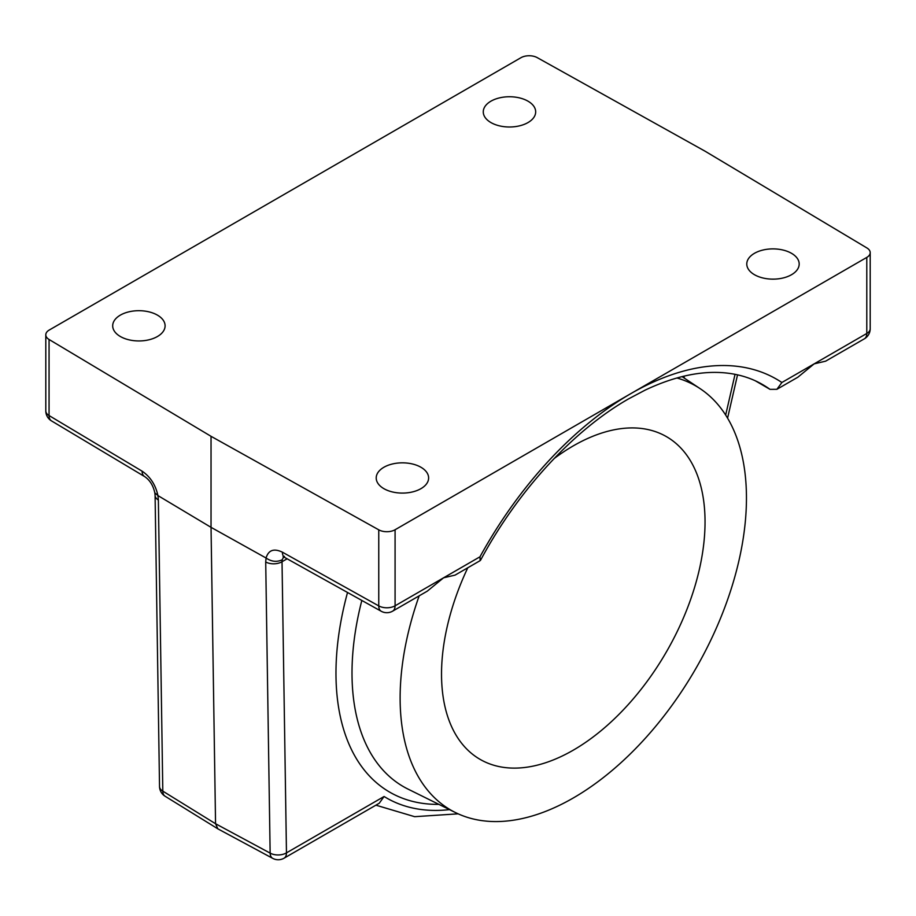 <?xml version="1.0" encoding="UTF-8"?>
<svg xmlns="http://www.w3.org/2000/svg" width="916" height="916" viewBox="0 0 916 916"><rect width="100%" height="100%" fill="white"/><g stroke="black" fill="none" stroke-linecap="round" stroke-linejoin="round"><path stroke-width="1.37" d="M455.057 575.122L443.584 577.801L427.291 591.152L392.666 611.144A11.645 6.721 60 0 0 395.082 605.808L479.984 556.791L480.133 560.649L455.057 575.122M49.063 339.481L49.063 415.555L142.117 471.179C150.327 476.778 155.594 484.919 157.93 495.579L211.035 527.341L211.035 436.314L49.063 339.481A11.645 6.721 180 0 1 45.8 334.809A11.645 6.721 180 0 1 49.212 330.058L520.918 57.719A11.645 6.721 180 0 1 537.245 57.639L704.965 151.14L866.937 247.973A11.645 6.721 180 0 1 870.2 252.644A11.645 6.721 180 0 1 866.788 257.407L630.929 393.571A291.151 168.097 -60 0 1 781.886 382.499L866.788 333.47A11.645 6.721 60 0 1 864.372 338.805L825.637 361.167L814.164 363.858L797.859 377.209L776.905 389.3L770.013 389.346L755.448 380.861M781.886 382.499L776.905 389.3M676.901 377.976A244.893 141.396 -60 0 1 700.19 388.693A244.893 141.396 -60 0 1 732.021 586.297A244.893 141.396 -60 0 1 573.29 797.973A244.893 141.396 -60 0 1 455.47 812.572A244.893 141.396 -60 0 1 419.162 595.847M554.169 458.527A186.337 107.584 -60 0 1 573.29 445.874A186.337 107.584 -60 0 1 666.459 436.646A186.337 107.584 -60 0 1 695.015 585.954A186.337 107.584 -60 0 1 573.29 750.158A186.337 107.584 -60 0 1 480.121 759.387A186.337 107.584 -60 0 1 467.79 567.771M754.463 274.708A26.209 15.125 180 0 1 746.78 264.014A26.209 15.125 180 0 1 762.959 250.034A26.209 15.125 180 0 1 791.516 253.32A26.209 15.125 180 0 1 799.187 264.014A26.209 15.125 180 0 1 783.02 277.995A26.209 15.125 180 0 1 754.463 274.708M490.942 122.572A26.209 15.125 180 0 1 483.27 111.878A26.209 15.125 180 0 1 499.438 97.898A26.209 15.125 180 0 1 527.994 101.172A26.209 15.125 180 0 1 535.677 111.878A26.209 15.125 180 0 1 519.498 125.847A26.209 15.125 180 0 1 490.942 122.572M120.362 336.515A26.209 15.125 180 0 1 112.691 325.821A26.209 15.125 180 0 1 128.87 311.841A26.209 15.125 180 0 1 157.426 315.127A26.209 15.125 180 0 1 165.098 325.821A26.209 15.125 180 0 1 148.919 339.802A26.209 15.125 180 0 1 120.362 336.515M383.884 488.663A26.209 15.125 180 0 1 376.213 477.957A26.209 15.125 180 0 1 392.392 463.988A26.209 15.125 180 0 1 420.948 467.263A26.209 15.125 180 0 1 428.619 477.957A26.209 15.125 180 0 1 412.44 491.938A26.209 15.125 180 0 1 383.884 488.663M479.984 556.791A291.151 168.097 -60 0 1 630.929 393.571L395.082 529.746A11.645 6.721 180 0 1 378.755 529.826L211.035 436.314M159.533 786.478A11.645 11.645 0 0 0 165.052 796.21A11.645 6.721 121.7 0 1 162.808 791.138A11.645 6.836 -0.9 0 1 159.533 786.478L155.09 495.35A11.645 6.836 -0.9 0 0 158.365 500.01L162.808 791.138L215.558 823.736L211.035 527.341L266.029 557.993C271.422 561.691 276.792 562.287 282.174 559.802L283.674 556.974M157.93 495.579L154.815 492.842C153.201 485.446 149.766 479.995 144.522 476.503L144.522 476.503A11.645 6.836 120.9 0 0 144.522 476.515L51.468 420.879A11.645 6.836 120.9 0 1 49.063 415.555A11.645 6.721 0 0 1 45.8 410.883L45.8 334.809M142.117 471.179A11.645 6.836 120.9 0 0 144.522 476.503M384.09 796.496L286.468 852.865A11.645 6.836 -0.9 0 1 270.14 853.117A11.645 6.721 118.3 0 0 272.716 858.361L217.859 828.843L215.558 823.736L270.14 853.117L265.709 561.977A11.645 6.836 -0.9 0 0 282.025 561.726L286.468 852.865A11.645 6.721 60 0 1 284.052 858.2L379.235 803.252L384.09 796.496A266.533 153.888 120 0 0 449.481 809.618M287.12 558.794L282.025 561.726L282.174 559.802M265.709 561.977L266.064 558.016C268.445 550.069 273.907 548.134 282.403 552.176A11.645 6.607 119.1 0 0 284.819 557.512L283.067 556.813L284.464 556.39M284.819 557.512L381.171 611.235A11.645 6.607 -60.9 0 1 378.755 605.9L378.755 529.826M770.013 389.346A279.506 161.376 120 0 0 762.444 384.48C751.303 378.033 738.754 374.163 724.819 372.858C700.717 370.637 674.119 376.419 645.013 390.182L628.525 398.907C573.427 430.36 517.906 490.655 480.568 560.203M683.542 376.258A259.915 150.064 -60 0 1 684.802 378.434M361.831 600.449A248.282 143.343 120 0 0 408.112 789.145L455.47 812.572M870.2 252.644L870.2 328.718A11.645 6.721 -0 0 1 866.788 333.47L866.788 257.407M395.082 529.746L395.082 605.808A11.645 6.721 180 0 1 378.755 605.9L282.403 552.176M725.667 415.051L735.044 374.312M438.89 804.374A259.915 150.064 -60 0 1 347.53 592.48M157.895 495.567L158.365 500.01M700.19 388.693L682.065 376.613M154.827 492.888L155.09 495.35M727.579 418.154L737.54 374.839M458.137 813.832L414.662 816.683L375.892 805.175M45.8 410.883A11.645 11.645 0 0 0 51.468 420.879M381.171 611.235A11.645 11.645 0 0 0 392.666 611.144M864.372 338.805A11.645 11.645 0 0 0 870.2 328.718M217.859 828.843L165.052 796.21M272.716 858.361A11.645 11.645 0 0 0 284.052 858.2"/></g></svg>
